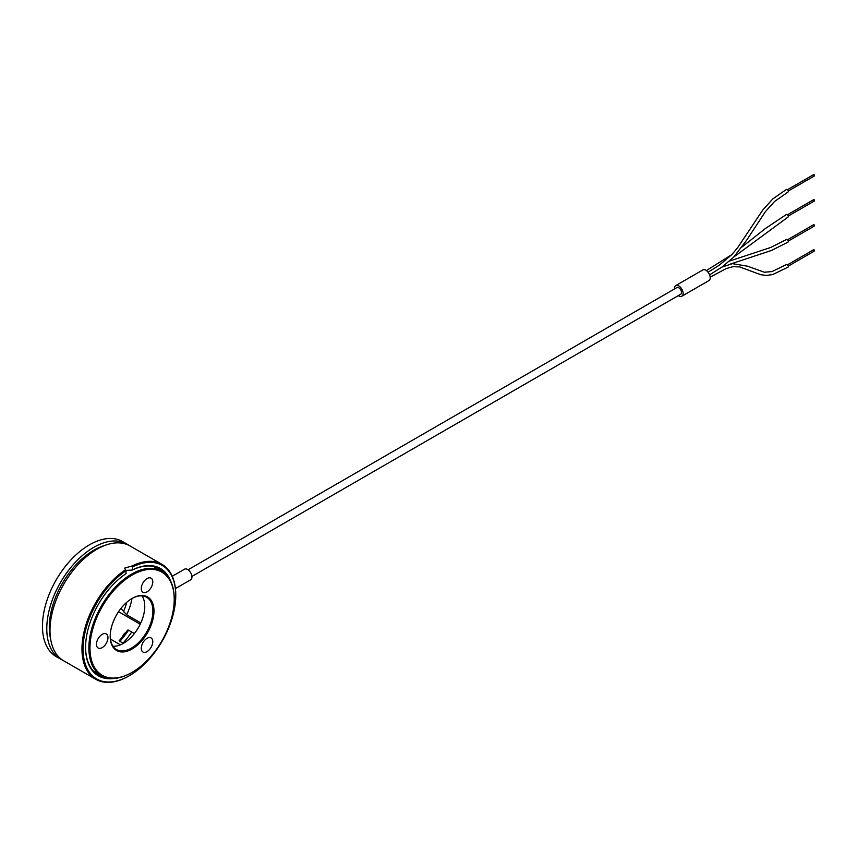 <?xml version="1.0" encoding="UTF-8"?>
<svg xmlns="http://www.w3.org/2000/svg" width="857" height="857" viewBox="0 0 857 857"><rect width="100%" height="100%" fill="white"/><g stroke="black" fill="none" stroke-linecap="round" stroke-linejoin="round"><path stroke-width="1.29" d="M710.185 277.132L726.233 268.573L732.917 266.688L739.634 266.902L760.727 274.711L766.212 275.429L772.65 274.594L787.969 267.202A1.532 0.878 -120 0 0 787.958 265.445A1.532 0.878 -120 0 0 786.437 264.545L772.039 271.573L764.315 272.226L747.55 266.195L732.424 263.667L721.905 267.105M787.979 192.075A1.532 0.878 -121.3 0 0 788.001 192.064A1.532 0.878 -121.3 0 0 787.947 190.297A1.532 0.878 -121.3 0 0 786.405 189.44L772.81 198.91L762.805 209.997L737.588 247.769L731.889 254.55L719.366 265.124L708.075 272.205M787.894 242.199A1.532 0.878 -118.5 0 0 787.937 242.177A1.532 0.878 -118.5 0 0 787.979 240.421A1.532 0.878 -118.5 0 0 786.48 239.489L770.604 247.502L729.564 261.074M733.817 256.982L788.022 217.089A1.532 0.814 -121.9 0 0 788.012 217.1A1.532 0.814 -121.9 0 0 787.894 215.364A1.532 0.814 -121.9 0 0 786.394 214.486L765.322 228.573L741.958 247.03M131.721 632.005A61.222 35.341 -60 0 1 123.022 643.146M114.088 678.433A61.983 35.79 120 0 1 85.582 647.474A61.983 35.79 120 0 1 126.022 573.665L126.022 570.751A9.631 8.12 -119.9 0 1 125.529 569.776L124.619 568.095L132.214 565.92A9.631 7.574 -119.9 0 1 132.803 566.831L132.214 570.087L125.808 570.366M125.529 569.776A66.321 38.286 120 0 0 84.929 628.299A66.321 38.286 120 0 0 95.716 679.29L63.729 660.822A66.321 38.286 -60 0 1 54.227 605.524A66.321 38.286 -60 0 1 100.226 547.452A66.321 38.286 -60 0 1 130.039 545.963L162.027 564.42A66.321 38.286 120 0 0 132.214 565.92M95.716 679.29A66.321 38.286 120 0 0 128.871 676.002A66.321 38.286 120 0 0 129.139 675.852M175.76 595.101A66.321 38.286 120 0 0 175.76 594.779A66.321 38.286 120 0 0 162.027 564.42M132.803 566.831A65.55 37.847 -60 0 1 175.76 595.411A65.55 37.847 -60 0 1 129.418 675.691A65.55 37.847 -60 0 1 83.097 650.87A65.55 37.847 -60 0 1 126.022 570.751M132.214 570.087A61.222 35.341 -60 0 1 159.477 568.844A61.222 35.341 -60 0 1 165.155 573.654M105.272 677.384A61.222 35.341 -60 0 1 98.266 674.877A61.222 35.341 -60 0 1 85.582 647.164M170.479 580.767A61.983 35.79 120 0 0 132.803 569.755M678.305 295.611A6.138 3.546 -120 0 0 681.84 296.222A6.138 3.546 -120 0 0 682.783 291.316A6.138 3.546 -120 0 0 678.776 285.906A6.138 3.546 -120 0 0 675.712 285.606A6.138 3.546 -120 0 0 674.47 288.98M188.09 569.787L676.859 287.598A3.835 2.217 60 0 1 678.776 287.781A3.835 2.217 60 0 1 681.283 291.166A3.835 2.217 60 0 1 680.694 294.23L191.925 576.429M675.712 285.606L702.815 269.955A6.138 3.546 60 0 1 705.879 270.255A6.138 3.546 60 0 1 709.885 275.665A6.138 3.546 60 0 1 708.953 280.571L681.84 296.222M172.257 576.268L184.544 569.177A6.138 3.546 60 0 1 189.268 570.816A6.138 3.546 60 0 1 191.947 576.986A6.138 3.546 60 0 1 190.672 579.803L175.439 588.598M95.609 669.103A59.572 34.398 -60 0 1 121.191 583.028A59.572 34.398 -60 0 1 174.217 599.397A59.572 34.398 -60 0 1 132.096 672.359A59.572 34.398 -60 0 1 95.609 669.103M152.01 579.021A8.131 4.692 -60 0 1 150.532 588.459A8.131 4.692 -60 0 1 142.969 592.251A8.131 4.692 -60 0 1 142.969 582.867A8.131 4.692 -60 0 1 151.1 578.175A8.131 4.692 -60 0 1 152.01 579.021M152.01 638.786A8.131 4.692 -60 0 1 150.532 648.213A8.131 4.692 -60 0 1 142.969 652.006A8.131 4.692 -60 0 1 142.969 642.621A8.131 4.692 -60 0 1 151.1 637.929A8.131 4.692 -60 0 1 152.01 638.786M107.189 634.78A8.131 4.692 -60 0 1 105.711 644.218A8.131 4.692 -60 0 1 98.148 648.01A8.131 4.692 -60 0 1 98.148 638.626A8.131 4.692 -60 0 1 106.279 633.934A8.131 4.692 -60 0 1 107.189 634.78M151.046 600.136A30.948 17.868 120 0 0 132.096 598.443A30.948 17.868 120 0 0 110.21 636.355A30.948 17.868 120 0 0 137.752 644.86A30.948 17.868 120 0 0 151.046 600.136M62.636 660.147A66.407 38.34 -60 0 1 60.536 659.087L56.198 656.58A66.407 38.34 -60 0 1 65.925 565.674A66.407 38.34 -60 0 1 122.605 541.56L126.943 544.066A66.407 38.34 -60 0 1 128.914 545.352M112.738 623.093A15.094 8.709 120 0 0 114.077 619.772M60.536 659.087A66.407 38.34 -60 0 1 70.263 568.17A66.407 38.34 -60 0 1 126.943 544.066M120.923 608.438L126.665 614.78L140.816 622.943M120.419 644.839L110.414 639.065M134.367 633.537L128.432 630.109L124.179 633.816L119.562 641.154L123.397 643.371M142.016 595.883A30.188 17.429 -60 0 1 123.419 643.35A30.188 17.429 -60 0 1 112.953 646.232M131.817 598.604A30.188 17.429 -60 0 1 146.643 597.265A30.188 17.429 -60 0 1 150.029 600.414A30.188 17.429 -60 0 1 144.544 635.455A30.188 17.429 -60 0 1 116.456 649.542A30.188 17.429 -60 0 1 110.21 636.033M128.593 630.195A60.568 34.966 -60 0 1 119.862 641.325M153.853 566.616A60.333 34.837 -60 0 1 154.131 566.766L161.716 571.148A60.333 34.837 120 0 0 105.572 599.311A60.333 34.837 120 0 0 94.602 669.371A60.333 34.837 120 0 0 101.383 675.659A60.333 34.837 120 0 0 131.549 672.67A60.333 34.837 120 0 0 131.817 672.509M101.383 675.659L93.788 671.277A60.333 34.837 -60 0 1 93.52 671.117M174.217 599.086A60.333 34.837 120 0 0 174.217 598.775A60.333 34.837 120 0 0 161.716 571.148M813.764 199.831L814.15 201.127A0.771 0.771 0 0 0 814.15 199.799A0.771 0.771 0 0 0 813.379 199.799L813.764 199.831M813.764 249.912L814.15 251.197A0.771 0.771 0 0 0 814.15 249.869A0.771 0.771 0 0 0 813.379 249.869L813.764 249.912M813.764 224.877L814.15 226.162A0.771 0.771 0 0 0 814.15 224.834A0.771 0.771 0 0 0 813.379 224.834L813.764 224.877M813.764 174.796L814.15 176.081A0.771 0.771 0 0 0 814.15 174.753A0.771 0.771 0 0 0 813.379 174.753L813.764 174.796M104.565 545.545A62.872 36.294 120 0 0 50.627 638.968M118.545 611.694L140.216 624.207M126.75 602.289A36.797 21.243 -60 0 1 123.322 611.855M126.665 614.78A39.872 23.021 120 0 0 131.957 598.529M119.209 640.682A59.037 34.087 120 0 0 127.554 630.131M709.617 274.861L722.462 266.709L733.71 257.089L746.629 240.228L765.365 211.7L774.578 201.449L788.001 192.064M730.41 264.042L771.471 250.469L787.937 242.177M706.361 270.555L731.814 254.636M788.215 216.103L814.15 201.127M787.412 214.786L813.379 199.799M788.236 266.163L814.15 251.197M787.476 264.834L813.379 249.869M788.236 241.128L814.15 226.162M787.487 239.789L813.379 224.834M788.247 191.036L814.15 176.081M787.465 189.718L813.379 174.753M175.76 595.411L175.76 594.779M129.418 675.691L128.871 676.002M174.217 599.397L174.217 598.775M132.096 672.359L131.549 672.67"/></g></svg>
